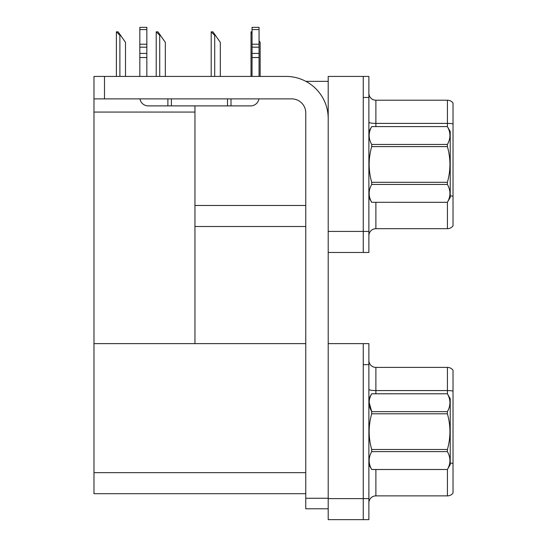 <?xml version="1.0" encoding="UTF-8"?>
<svg xmlns="http://www.w3.org/2000/svg" width="547" height="547" viewBox="0 0 547 547"><rect width="100%" height="100%" fill="white"/><g stroke="black" fill="none" stroke-linecap="round" stroke-linejoin="round"><path stroke-width="0.82" d="M305.848 81.346L328.2 81.346M305.759 205.474L194.958 205.474L194.958 105.892M363.263 343.625L363.263 519.65L368.876 519.65L368.876 343.625L328.2 343.625L328.2 76.436L363.263 76.436L363.263 252.461L328.2 252.461L328.2 231.422L363.263 231.422L363.263 252.461L368.876 252.461L368.876 231.422L363.263 231.422L363.263 97.475L368.876 97.475L368.876 231.422M194.958 226.513L305.759 226.513M93.975 112.067L194.958 112.067L194.958 343.625L93.975 343.625L93.975 76.436L104.491 76.436L104.491 98.884L291.736 98.884A14.024 14.024 0 0 1 305.759 112.908L305.759 498.262L328.2 498.262M328.2 252.461L328.2 519.65L363.263 519.65L363.263 364.664L368.876 364.664M305.759 493.702L93.975 493.702L93.975 343.625L305.759 343.625M368.876 235.702A7.015 7.015 0 0 1 375.885 228.687L447.419 228.687L447.419 202.267M453.025 103.021A7.015 7.015 0 0 0 447.419 100.21A7.015 7.015 0 0 1 453.025 103.021L453.025 225.884A7.015 7.015 0 0 1 447.419 228.687M363.263 76.436L368.876 76.436L368.876 97.475M453.025 124.367L453.025 123.882A7.015 1.217 180 0 0 447.419 123.396L447.419 100.21L375.885 100.21A7.015 7.015 0 0 1 368.876 93.202A7.015 7.015 0 0 0 375.885 100.21L375.885 126.583M368.876 502.891A7.015 7.015 0 0 1 375.885 495.876L447.419 495.876L447.419 469.456M453.025 370.21A7.015 7.015 0 0 0 447.419 367.399A7.015 7.015 0 0 1 453.025 370.21L453.025 493.073A7.015 7.015 0 0 1 447.419 495.876M453.025 391.071A7.015 1.217 180 0 0 447.419 390.579L447.419 367.399L375.885 367.399A7.015 7.015 0 0 1 368.876 360.391A7.015 7.015 0 0 0 375.885 367.399L375.885 393.772M260.146 76.436L260.146 42.358L259.052 40.799M251.025 76.436L251.025 31.835L252.044 33.538M252.044 31.835L251.353 31.835M211.525 31.835L212.947 31.835L215.402 35.343L214.704 35.343L211.197 31.835L211.197 76.436M220.311 76.436L220.311 42.358L215.402 35.343M156.545 31.835L157.967 31.835L160.421 35.343L159.724 35.343L156.216 31.835L156.216 76.436M165.331 76.436L165.331 42.358L160.421 35.343M116.709 31.835L118.131 31.835L120.586 35.343L119.889 35.343L116.381 31.835L116.381 76.436M125.495 76.436L125.495 42.358L120.586 35.343M328.2 508.778L305.759 508.778L305.759 498.262M328.2 118.514A42.078 42.078 0 0 0 286.122 76.436L104.491 76.436M104.491 98.884L93.975 98.884M258.936 98.884A8.417 8.417 0 0 1 250.635 105.892L148.251 105.892A8.417 8.417 0 0 1 139.95 98.884M252.044 76.436L252.044 57.538L259.052 57.538L259.052 76.436M259.052 29.586L252.044 29.586L252.044 27.35L259.052 27.35L259.052 57.538M252.044 57.538L252.044 53.421L259.052 53.421M259.052 47.179L252.044 47.179L252.044 53.421M252.044 47.179L252.044 29.586M259.052 44.225L252.044 44.225M227.497 105.892L227.497 98.884M171.396 105.892L171.396 98.884M139.834 76.436L139.834 57.538L146.849 57.538L146.849 76.436M167.888 98.884L167.888 105.892L148.251 105.892M139.834 57.538L139.834 53.421L146.849 53.421L146.849 57.538M146.849 29.586L139.834 29.586L139.834 27.35L146.849 27.35L146.849 47.179L139.834 47.179L139.834 53.421M139.834 47.179L139.834 29.586M146.849 47.179L146.849 53.421M146.849 44.225L139.834 44.225M368.876 398.681L371.707 393.772L447.391 393.772L450.222 398.681L450.222 464.601L447.391 469.511C450.783 463.562 450.783 457.613 447.391 451.637L371.707 451.637C368.316 457.565 368.316 463.514 371.707 469.49L447.391 469.49L371.707 469.511L368.876 464.601M447.391 393.772L371.707 393.792C368.316 399.713 368.316 405.662 371.707 411.638L371.707 413.792C368.316 425.662 368.316 437.559 371.707 449.49L371.707 451.637M369.136 402.271L371.707 411.638L447.391 411.638C450.783 405.717 450.783 399.768 447.391 393.792M447.391 411.638L447.391 413.792L371.707 413.792M371.707 449.49L447.391 449.49C450.783 437.559 450.783 425.662 447.391 413.792M447.391 449.49L447.391 451.637M368.876 131.492L371.707 126.603C368.316 132.524 368.316 138.48 371.707 144.449L447.391 144.449C450.783 138.528 450.783 132.579 447.391 126.603L450.222 131.492L450.222 197.412L447.391 202.301C450.783 196.373 450.783 190.424 447.391 184.448L371.707 184.448C368.316 190.377 368.316 196.325 371.707 202.301L447.391 202.322M447.391 144.449L447.391 146.603L371.707 146.603C368.316 158.473 368.316 170.37 371.707 182.301L371.707 184.448M371.707 182.301L447.391 182.301C450.783 170.37 450.783 158.473 447.391 146.603M447.391 182.301L447.391 184.448M371.707 126.583L447.391 126.583L371.707 126.603M368.876 197.412L371.707 202.322M371.707 144.449L371.707 146.603M371.707 202.301L447.391 202.301M328.2 498.611L368.876 498.611M93.975 472.663L305.759 472.663M375.885 202.322L375.885 228.687M447.419 126.63L447.419 123.396L375.885 123.396A7.015 1.217 0 0 1 368.876 122.172M453.025 196.25A7.015 1.217 180 0 0 450.222 195.867M375.885 469.511L375.885 495.876M447.419 393.819L447.419 390.579L375.885 390.579A7.015 1.217 0 0 1 368.876 389.361M453.025 463.439A7.015 1.217 180 0 0 450.222 463.056M214.704 76.436L214.704 35.343M159.724 76.436L159.724 35.343M119.889 76.436L119.889 35.343M231.005 105.892L231.005 98.884"/></g></svg>

